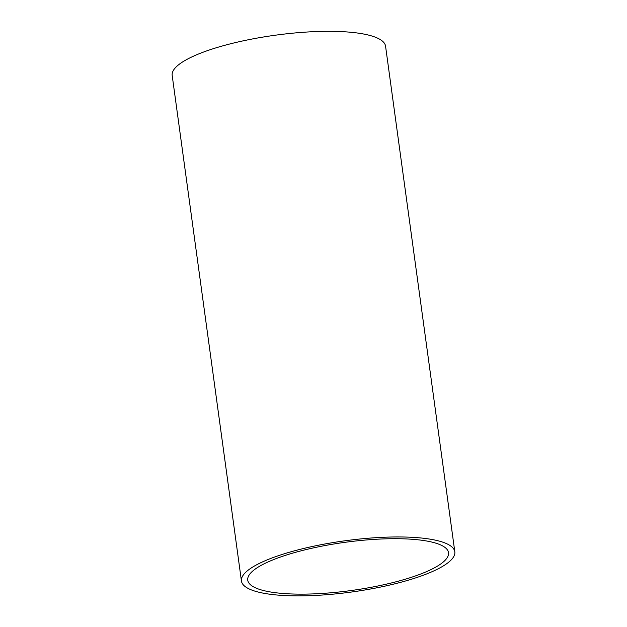 <?xml version="1.0" encoding="UTF-8"?>
<svg xmlns="http://www.w3.org/2000/svg" width="627" height="627" viewBox="0 0 627 627"><rect width="100%" height="100%" fill="white"/><g stroke="black" fill="none" stroke-linecap="round" stroke-linejoin="round"><path stroke-width="0.94" d="M442.952 546.109A101.323 24.296 -7.8 0 1 448.517 552.669A101.323 24.296 -7.8 0 1 351.426 590.493A101.323 24.296 -7.8 0 1 247.743 580.171A101.323 24.296 -7.8 0 1 329.708 544.698A101.323 24.296 -7.8 0 1 442.952 546.109M241.442 581.033L172.182 75.405A107.679 25.825 -7.8 0 1 259.288 37.706A107.679 25.825 -7.8 0 1 379.641 39.203A107.679 25.825 -7.8 0 1 385.558 46.179L454.818 551.807A107.679 25.825 172.2 0 0 448.901 544.832A107.679 25.825 172.2 0 0 328.556 543.335A107.679 25.825 172.2 0 0 241.442 581.033A107.679 25.825 172.2 0 0 351.637 592.006A107.679 25.825 172.2 0 0 454.818 551.807"/></g></svg>
